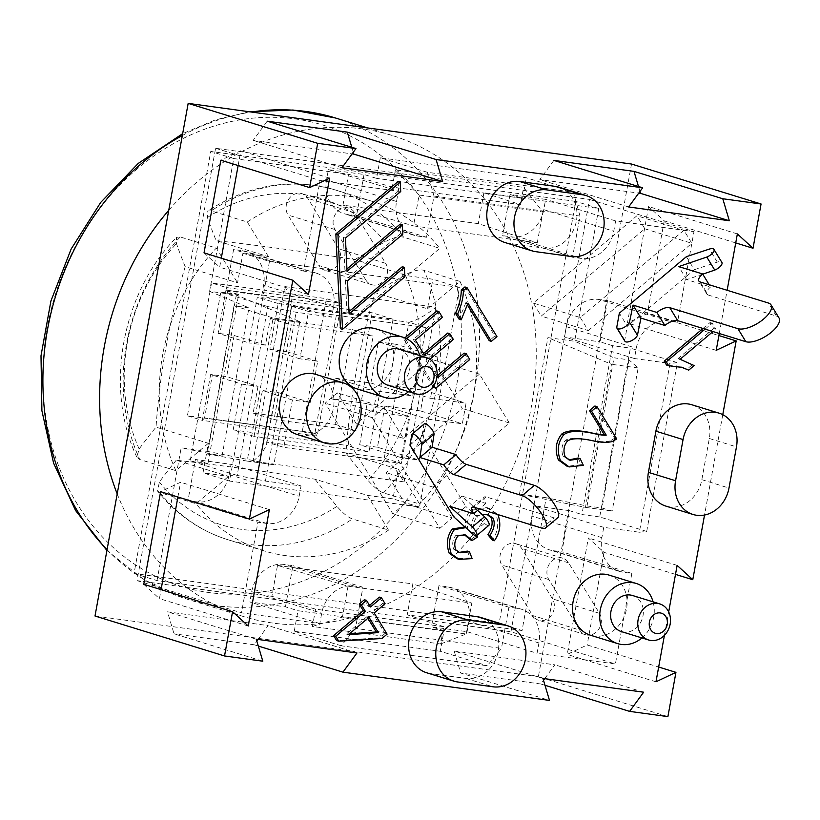 <?xml version="1.0" encoding="UTF-8"?>
<svg xmlns="http://www.w3.org/2000/svg" width="820" height="820" viewBox="0 0 820 820"><rect width="100%" height="100%" fill="white"/><g stroke="black" fill="none" stroke-linecap="round" stroke-linejoin="round"><path stroke-width="0.61" stroke-dasharray="4.1 3.07" d="M409.949 445.168L422.136 434.897L465.893 506.534L453.706 516.795M422.136 434.897L424.012 424.411A7.318 2.296 49.9 0 1 424.309 423.858M477.588 510.378L461.937 496.059L485.829 503.429A10.486 3.29 49.9 0 1 484.302 497.022A10.486 3.29 49.9 0 1 486.086 496.899L554.238 517.922A20.982 6.58 -130.1 0 0 557.805 517.686M488.884 525.323A7.318 2.296 49.9 0 1 484.425 523.314L465.893 506.534M485.829 503.429L479.382 508.861M461.937 496.059L449.749 506.329M686.381 256.68L694.345 269.708L627.3 326.175L619.346 313.158M694.345 269.708L717.305 262.103A7.318 3.044 148.6 0 1 721.887 262.42M702.74 274.167L686.678 279.62L710.581 286.979L709.218 284.765M700.229 281.988L708.183 295.015A10.486 4.366 148.6 0 1 706.85 294.062A10.486 4.366 148.6 0 1 710.581 286.979M708.183 295.015L776.335 316.028L768.381 303.01M779 317.934A20.982 8.733 -31.4 0 0 776.335 316.028M624.912 341.222A7.318 3.044 148.6 0 1 624.748 340.074L627.3 326.175M686.678 279.62L678.724 266.592M355.439 628.428L341.243 645.791L487.254 665.768L501.44 648.394L355.439 628.428L362.922 587.243L354.014 586.034A31.467 26.865 107.1 0 0 321.696 613.257L319.82 623.548L241.48 612.827L257.941 522.248L266.838 523.467A31.467 26.865 107.1 0 0 299.167 496.233L301.032 485.942L265.424 481.073L237.164 475.415L267.853 306.598L296.102 312.256L331.71 317.125L333.586 306.834A31.467 26.865 107.1 0 0 316.151 273.101A31.467 26.865 107.1 0 0 312.481 272.301L303.584 271.082L320.046 180.492L398.387 191.214L396.521 201.505A31.467 26.865 107.1 0 0 413.957 235.237A31.467 26.865 107.1 0 0 417.616 236.037L426.523 237.257L434.005 196.082L427.302 172.272L573.313 192.249L580.017 216.06L572.534 257.234L581.431 258.454A31.467 26.865 107.1 0 0 613.76 231.23L615.625 220.928L683.9 230.276L636.894 215.773L533.287 303.051L541.241 316.079L644.848 228.8L636.894 215.773M341.243 645.791L294.247 631.287L440.258 651.264L487.254 665.768M294.247 631.287L297.988 610.705L443.999 630.682L440.258 651.264M443.999 630.682L431.463 626.818L467.072 631.687L537.059 653.274L538.924 642.972A31.467 26.865 107.1 0 0 521.489 609.25A31.467 26.865 107.1 0 0 517.83 608.44L508.923 607.22L501.44 648.394M510.952 631.779L589.518 199.434L215.588 148.276L137.022 580.621L510.952 631.779L615.4 663.985L537.059 653.274M137.022 580.621L241.48 612.827M319.82 623.548L249.844 601.962L285.452 606.841L297.988 610.705M434.005 196.082L580.017 216.06M427.302 172.272L380.295 157.778L526.307 177.755L573.313 192.249M380.295 157.778L376.554 178.37L364.018 174.496L328.41 169.627L326.534 179.918A31.467 26.865 107.1 0 0 343.969 213.651A31.467 26.865 107.1 0 0 347.639 214.461L356.536 215.68L364.018 174.496M510.03 194.473L502.547 235.647L511.454 236.867A31.467 26.865 107.1 0 0 543.773 209.643L545.638 199.352L510.03 194.473L522.565 198.337L376.554 178.37M522.565 198.337L526.307 177.755M265.424 481.073L296.102 312.256M237.164 475.415L190.168 460.922L220.846 292.104L267.853 306.598M190.168 460.922L207.972 463.351L195.437 459.487L187.954 500.661L196.861 501.881A31.467 26.865 107.1 0 0 229.18 474.657L231.045 464.356L195.437 459.487M226.115 290.669L261.724 295.538L263.599 285.247A31.467 26.865 107.1 0 0 246.164 251.525A31.467 26.865 107.1 0 0 242.505 250.715L233.597 249.495L226.115 290.669L238.651 294.534L207.972 463.351M238.651 294.534L220.846 292.104M639.344 532.231L646.713 531.442L677.392 362.624L670.032 363.414L639.344 532.231L603.735 527.352L601.87 537.653A31.467 26.865 107.1 0 0 619.295 571.376A31.467 26.865 107.1 0 0 622.964 572.186L631.861 573.405L615.4 663.985M646.713 531.442L599.707 516.948L630.385 348.131L677.392 362.624M599.707 516.948L581.903 514.509L612.581 345.691L630.385 348.131M612.581 345.691L600.045 341.827L607.528 300.653L677.515 322.239L668.607 321.02A31.467 26.865 107.1 0 0 636.289 348.244L634.413 358.535L670.032 363.414M589.518 199.434L693.976 231.65L677.515 322.239M631.861 573.405L561.884 551.819L569.367 510.645L581.903 514.509M594.91 406.002L614.631 438.28L616.722 438.925M614.631 438.28L610.295 440.852L612.386 441.498M610.295 440.852C605.17 442.175 598.436 441.888 590.092 440.002C577.977 437.388 569.736 437.501 565.39 440.34C561.7 444.993 560.941 450.272 563.104 456.197L568.967 459.897M578.079 458.011L581.267 464.684L583.358 465.329M581.267 464.684L567.122 466.283M367.883 618.259L366.919 616.671L369.01 617.316M366.919 616.671L346.296 634.044L349.402 633.829M346.296 634.044L348.377 634.69M379.352 597.114L383.012 603.11L372.075 612.325L385.01 633.511L387.101 634.147M372.075 612.325L374.166 612.97M385.01 633.511L379.855 637.847L381.946 638.493M379.855 637.847L336.641 640.533M364.387 599.748L368.416 606.328L370.496 606.974M368.416 606.328L369.533 605.385M383.012 603.11L385.103 603.756M433.011 386.763L403.707 338.803L405.797 339.449L406.658 338.721M403.707 338.803L404.813 337.871M436.804 310.923L440.33 316.694L442.421 317.33M440.33 316.694L413.29 339.459L415.381 340.105M413.29 339.459L422.413 354.394L424.504 355.039M422.413 354.394L423.53 353.451M447.74 333.053L451.266 338.824L453.357 339.47M429.875 359.252L428.03 360.81L437.101 375.652M451.266 338.824L425.939 360.164L428.03 360.81M425.939 360.164L436.086 376.759L438.167 377.405M436.086 376.759L437.203 375.816M464.161 353.112L467.687 358.883L469.778 359.519M467.687 358.883L433.544 387.645M433.893 385.441L405.797 339.449M398.182 181.425L398.643 190.906L400.724 191.552M398.643 190.906L343.354 237.482L345.435 238.118M343.354 237.482L344.953 270.641L347.044 271.287M344.953 270.641L346.932 268.981M400.242 224.075L400.703 233.546L402.794 234.192M400.703 233.546L345.415 280.122L347.506 280.768M345.415 280.122L347.024 313.291L349.115 313.937M347.024 313.291L349.002 311.62M402.312 266.715L402.774 276.186L404.865 276.832M402.774 276.186L340.443 328.697M467.492 305.091L465.924 302.518L468.005 303.164M465.924 302.518L459.118 319.195M464.909 286.959L494.86 335.985L496.951 336.63M494.86 335.985L489.253 340.71M481.934 514.365L477.455 516.2C473.232 521.428 472.228 527.116 474.421 533.256L476.399 535.747M487.172 514.57L475.364 515.554C471.151 520.782 470.137 526.471 472.33 532.611L475.528 536.29L477.609 536.926M475.528 536.29L470.229 539.796M464.468 534.701L455.981 535.214C452.599 539.427 451.851 544.101 453.726 549.236L458.995 552.424M467.369 551.101L470.024 557.948L472.115 558.594M470.024 557.948L457.14 558.738M466.067 527.762L467.779 528.521C466.601 521.612 468.497 515.411 473.468 509.927L489.027 508.256L497.945 514.581M463.976 527.116L467.779 528.521M489.027 508.256L486.936 507.611L471.377 509.281C466.406 514.765 464.509 520.966 465.688 527.875L465.616 527.629M486.936 507.611L495.71 513.699C499.216 523.006 498.078 531.801 492.297 540.083M702.996 328.482L710.069 322.526L713.728 328.512L715.819 329.158L712.98 331.557M713.728 328.512L677.986 358.627L680.077 359.273M677.986 358.627L694.161 365.566M692.07 364.92L686.637 369.502M681.307 367.155L666.557 365.043M705.087 329.127L712.16 323.172L715.819 329.158M710.069 322.526L712.16 323.172M664.415 635.356L668.679 611.904M722.768 414.664L704.534 515.032M719.273 333.504L727.125 290.29M691.885 404.772A31.467 26.865 -72.9 0 1 709.32 438.495L701.838 479.669A31.467 26.865 -72.9 0 1 665.85 506.094M558.973 187.196A31.467 26.865 -72.9 0 1 575.947 223.071A31.467 26.865 -72.9 0 1 544.08 248.152L508.472 243.273A31.467 26.865 -72.9 0 1 504.812 242.474M315.997 374.443A31.467 26.865 -72.9 0 1 332.971 410.318A31.467 26.865 -72.9 0 1 301.104 435.399A31.467 26.865 -72.9 0 1 297.445 434.59M375.744 328.82A31.467 26.865 -72.9 0 1 392.729 364.685A31.467 26.865 -72.9 0 1 360.861 389.766A31.467 26.865 -72.9 0 1 357.202 388.957M609.096 575.107A31.467 26.865 -72.9 0 1 626.08 610.982A31.467 26.865 -72.9 0 1 594.213 636.064A31.467 26.865 -72.9 0 1 590.554 635.254M480.776 617.48A31.467 26.865 -72.9 0 1 497.75 653.345A31.467 26.865 -72.9 0 1 465.893 678.427L430.274 673.558A31.467 26.865 -72.9 0 1 426.615 672.748M399.196 349.217A18.881 16.113 -72.9 0 1 409.385 370.742A18.881 16.113 -72.9 0 1 390.258 385.789A18.881 16.113 -72.9 0 1 388.065 385.308M632.548 595.515A18.881 16.113 -72.9 0 1 642.736 617.04A18.881 16.113 -72.9 0 1 623.62 632.087A18.881 16.113 -72.9 0 1 621.416 631.605M653.079 601.849A31.467 26.865 -72.9 0 1 641.947 637.939M419.727 355.552A31.467 26.865 -72.9 0 1 408.596 391.642M258.31 646.057L254.149 644.776L256.834 641.107M258.054 639.446L268.171 625.598L167.485 611.822L174.024 633.809L262.81 661.197M356.956 652.976L268.171 625.598M256.27 639.2L167.485 611.822M254.149 644.776L174.024 633.809M639.969 191.46L638.493 186.509M553.859 160.402L539.837 179.59L638.749 193.12M628.622 206.968L539.837 179.59M204.026 252.857L219.668 267.176L221.297 258.187M308.453 294.554L219.668 267.176M238.138 165.537L240.824 150.757L220.857 160.208M329.609 178.145L240.824 150.757M248.214 626.019L159.428 598.631L161.068 589.641M177.899 497.002L180.584 482.221L160.617 491.672M269.37 509.599L180.584 482.221M143.787 584.311L159.428 598.631M737.364 233.925L648.579 206.548L627.423 322.967L647.39 313.517L718.894 335.564M716.208 350.345L627.423 322.967M735.735 242.925L664.231 220.867L648.579 206.548M664.231 220.867L647.39 313.517M675.495 574.379L603.991 552.332L588.35 538.002L567.194 654.422L587.161 644.971L658.665 667.029M677.135 565.39L588.35 538.002M655.979 681.799L567.194 654.422M603.991 552.332L587.161 644.971M353.287 152.243L351.811 147.282M267.187 121.186L253.165 140.363L352.077 153.893M341.95 167.751L253.165 140.363M542.953 678.427L454.167 651.039L460.707 673.035L549.492 700.413M544.982 685.274L540.831 683.993L543.516 680.323M544.726 678.663L554.853 664.815L454.167 651.039M643.639 692.203L554.853 664.815M540.831 683.993L460.707 673.035M667.9 716.618L538.381 676.674L631.533 164.041M644.848 228.8L691.854 243.294L683.9 230.276L580.293 317.555L533.287 303.051M580.293 317.555L588.247 330.573L541.241 316.079M588.247 330.573L691.854 243.294M683.9 230.276L693.976 231.65M365.833 280.01A13.633 11.644 107.1 0 0 371.716 284.694A13.633 11.644 107.1 0 0 385.01 279.046A13.633 11.644 107.1 0 0 385.646 263.322L354.814 212.851A13.633 11.644 107.1 0 0 348.93 208.167A13.633 11.644 107.1 0 0 335.636 213.805A13.633 11.644 107.1 0 0 335.001 229.538L365.833 280.01L318.826 265.506A13.633 11.644 107.1 0 0 324.72 270.2A13.633 11.644 107.1 0 0 338.004 264.553A13.633 11.644 107.1 0 0 338.639 248.819L307.808 198.358A13.633 11.644 107.1 0 0 301.924 193.663A13.633 11.644 107.1 0 0 288.63 199.311A13.633 11.644 107.1 0 0 288.005 215.045L318.826 265.506M579.658 630.026A13.633 11.644 107.1 0 0 585.541 634.721A13.633 11.644 107.1 0 0 598.836 629.073A13.633 11.644 107.1 0 0 599.461 613.339L568.629 562.879A13.633 11.644 107.1 0 0 562.745 558.184A13.633 11.644 107.1 0 0 549.461 563.832A13.633 11.644 107.1 0 0 548.826 579.555L579.658 630.026L532.651 615.533A13.633 11.644 107.1 0 0 538.535 620.217A13.633 11.644 107.1 0 0 551.829 614.58A13.633 11.644 107.1 0 0 552.465 598.846L521.633 548.375A13.633 11.644 107.1 0 0 515.749 543.691A13.633 11.644 107.1 0 0 502.455 549.328A13.633 11.644 107.1 0 0 501.819 565.062L532.651 615.533M452.035 518.076L433.144 487.152L509.322 422.976L479.485 374.135L403.307 438.31L384.406 407.376L372.218 417.646L439.848 528.346L452.035 518.076L405.029 503.582L386.138 472.648L462.316 408.473L432.478 359.631L356.3 423.807L337.409 392.882L325.212 403.143L392.841 513.853L405.029 503.582M285.452 606.841L292.935 565.667L284.027 564.447A31.467 26.865 107.1 0 0 251.709 591.671L249.844 601.962M362.922 587.243L292.935 565.667M331.71 317.125L261.724 295.538M607.528 300.653L598.62 299.433A31.467 26.865 107.1 0 0 566.302 326.657L564.437 336.958L600.045 341.827M572.534 257.234L502.547 235.647M328.41 169.627L398.387 191.214M569.367 510.645L533.748 505.776L531.883 516.067A31.467 26.865 107.1 0 0 549.318 549.789A31.467 26.865 107.1 0 0 552.977 550.599L561.884 551.819M603.735 527.352L533.748 505.776M187.954 500.661L257.941 522.248M467.072 631.687L468.948 621.396A31.467 26.865 107.1 0 0 451.512 587.663A31.467 26.865 107.1 0 0 447.843 586.853L438.946 585.644L431.463 626.818M433.144 487.152L386.138 472.648M509.322 422.976L462.316 408.473M479.485 374.135L432.478 359.631M403.307 438.31L356.3 423.807M384.406 407.376L337.409 392.882M372.218 417.646L325.212 403.143M439.848 528.346L392.841 513.853M508.923 607.22L438.946 585.644M301.032 485.942L231.045 464.356M426.523 237.257L356.536 215.68M615.625 220.928L545.638 199.352M634.413 358.535L564.437 336.958M303.584 271.082L233.597 249.495M215.588 148.276L320.046 180.492M95.007 616.015L538.381 676.674M426.021 327.549L308.505 311.477L299.894 358.822L317.699 361.261L310.216 402.435L292.412 399.996L283.812 447.351L401.328 463.423L426.021 327.549L408.944 322.28C417.144 320.21 426.123 315.188 435.871 307.233L284.806 286.569L253.072 461.219L404.127 481.893C397.69 471.643 391.058 463.73 384.252 458.165L408.944 322.28L291.428 306.208L282.818 353.553A21.32 1.548 10.3 0 0 280.163 352.508L269.882 349.34L278.205 303.513L393.087 319.236L372.198 312.789L257.316 297.076L248.993 342.893L218.12 333.371L226.443 287.553L211.55 282.962L187.411 415.781L302.283 431.494L326.421 298.675L211.55 282.962M284.806 286.569C289.952 295.159 292.32 301.309 291.92 305.009L291.428 306.208L308.505 311.477M253.072 461.219C261.016 454.372 265.557 448.591 266.684 443.856L266.736 442.082L384.252 458.165L401.328 463.423M278.205 303.513L257.316 297.076M393.087 319.236L368.949 452.056L348.059 445.608L372.198 312.789M368.949 452.056L254.067 436.342L262.4 390.515L272.681 393.682A21.32 1.548 -169.7 0 1 275.335 394.727L266.736 442.082L283.812 447.351M254.067 436.342L233.177 429.895L348.059 445.608M210.637 374.555L212.411 374.709L204.559 417.944L314.952 433.052L338.147 305.409L227.755 290.3L226.443 287.553L341.325 303.267L317.186 436.086L202.314 420.373L210.637 374.555L241.51 384.067L233.177 429.895M204.559 417.944L202.314 420.373L187.411 415.781M338.147 305.409L341.325 303.267L326.421 298.675M314.952 433.052L317.186 436.086L302.283 431.494M269.452 261.416L229.538 481.053L419.491 507.037L459.405 287.41L269.452 261.416L242.915 253.236L268.499 256.742L216.152 240.598A388.249 28.157 -169.7 0 1 354.937 259.581L407.284 275.725L432.878 279.231L427.497 308.812L375.15 292.658A388.249 200.316 -82.2 0 0 345.989 453.132L398.335 469.276L392.964 498.857L367.37 495.352L315.023 479.208A388.249 28.157 10.3 0 0 176.238 460.225L228.585 476.369L203.001 472.863L208.382 443.282L156.036 427.138A388.249 200.316 97.8 0 1 185.197 266.674L237.544 282.818L242.915 253.236M229.538 481.053L203.001 472.863M419.491 507.037L392.964 498.857M459.405 287.41L432.878 279.231M208.382 443.282L175.88 470.659L139.759 459.528L136.858 457.211L139.154 448.97A403.491 167.895 148.6 0 1 156.036 427.138M185.197 266.674A403.491 126.516 49.9 0 1 176.474 243.612L176.454 237.349L180.215 236.949L216.326 248.091L237.544 282.818M268.499 256.742L247.291 222.005L211.171 210.873L207.767 210.965L207.429 217.525A403.491 126.516 -130.1 0 0 216.152 240.598M354.937 259.581A403.491 167.895 148.6 0 1 385.051 241.828C392.8 237.626 399.012 236.088 403.676 237.205L439.786 248.347L407.284 275.725M176.238 460.225A403.491 167.895 -31.4 0 0 159.357 482.047L157.542 491.047L159.972 492.605L196.082 503.746L228.585 476.369M345.989 453.132A403.491 126.516 -130.1 0 0 367.934 480.274C373.705 487.018 378.871 491.221 383.432 492.861L419.553 504.003L398.335 469.276M367.37 495.352L388.588 530.079L352.477 518.947C347.905 517.297 342.739 513.105 336.979 506.35A403.491 126.516 49.9 0 1 315.023 479.208M427.497 308.812L459.999 281.424L423.889 270.292C419.225 269.165 413.013 270.702 405.254 274.915A403.491 167.895 -31.4 0 0 375.15 292.658M388.588 530.079A182.942 156.148 -72.9 0 1 264.019 550.866A182.942 156.148 -72.9 0 1 196.082 503.746M459.999 281.424A182.942 156.148 -72.9 0 1 419.553 504.003M175.88 470.659A182.942 156.148 -72.9 0 1 216.326 248.091M247.291 222.005A182.942 156.148 -72.9 0 1 371.86 201.228A182.942 156.148 -72.9 0 1 439.786 248.347M168.736 210.309A251.76 214.891 -72.9 0 1 198.594 180.687A251.76 214.891 -72.9 0 1 392.134 135.464A251.76 214.891 -72.9 0 1 523.283 439.376A251.76 214.891 -72.9 0 1 243.745 616.62A251.76 214.891 -72.9 0 1 117.198 493.906M227.755 290.3L219.893 333.535L218.12 333.371M241.51 384.067L257.992 386.322L226.658 376.667L212.411 374.709M299.894 358.822L282.818 353.553M269.882 349.34L286.364 351.595L291.233 324.833L373.141 336.036L355.931 430.736L274.023 419.532L278.882 392.77L262.4 390.515M317.699 361.261L286.364 351.595M437.931 357.171L430.449 398.346L466.057 403.214L462.316 423.807L426.707 418.938L419.225 460.112L401.421 457.673L408.903 416.498L373.295 411.63L377.036 391.037L412.644 395.906L420.127 354.732L437.931 357.171L396.152 344.287L388.67 385.461L430.449 398.346M388.67 385.461L424.278 390.33L466.057 403.214M424.278 390.33L420.537 410.922L462.316 423.807M420.537 410.922L384.928 406.054L426.707 418.938M384.928 406.054L377.446 447.228L419.225 460.112M377.446 447.228L359.642 444.788L401.421 457.673M359.642 444.788L367.124 403.614L408.903 416.498M367.124 403.614L331.505 398.745L373.295 411.63M331.505 398.745L335.247 378.153L377.036 391.037M335.247 378.153L370.865 383.022L412.644 395.906M370.865 383.022L378.348 341.848L420.127 354.732M378.348 341.848L396.152 344.287M419.122 195.027L395.414 169.822L523.58 187.36L542.881 211.949L419.122 195.027L413.516 225.9L537.274 242.833L478.296 223.655L342.965 205.143L413.516 225.9M395.414 169.822L392.278 187.114L520.433 204.651L523.58 187.36M628.94 359.836L602.013 508.01L612.171 511.024L638.165 367.934L628.94 359.836L613.985 357.786L587.048 505.971L546.192 497.74L522.053 630.529L499.083 623.446L575.773 201.402L598.754 208.485L483.902 192.772L520.433 204.651M575.773 201.402L210.75 151.454L134.049 573.498L499.083 623.446M236.303 294.985L207.87 451.451L273.849 464.735L299.853 321.655L236.303 294.985L209.602 291.336L233.731 158.547L210.75 151.454M233.731 158.547L348.582 174.26L392.278 187.114M537.274 242.833L542.881 211.949M587.048 505.971L602.013 508.01M598.754 208.485L574.625 341.274L613.985 357.786M546.192 497.74L519.48 494.081L585.459 507.365L611.464 364.285L547.914 337.625L574.625 341.274M519.48 494.081L547.914 337.625M585.459 507.365L612.171 511.024M638.165 367.934L611.464 364.285M315.577 609.168L312.43 626.459L440.596 643.987L443.733 626.695L315.577 609.168L271.881 596.304L277.498 565.421L348.039 586.187L471.797 603.12L412.819 583.932L407.212 614.816L522.053 630.529M277.498 565.421L412.819 583.932M271.881 596.304L157.03 580.591L134.049 573.498M443.733 626.695L407.212 614.816M312.43 626.459L342.432 617.07L466.18 633.993L440.596 643.987M348.039 586.187L342.432 617.07M466.18 633.993L471.797 603.12M342.965 205.143L348.582 174.26M207.87 451.451L181.169 447.802L157.03 580.591M483.902 192.772L478.296 223.655M219.893 333.535L234.141 335.493L226.658 376.667M257.992 386.322L253.134 413.095L335.042 424.299L352.252 329.599L270.344 318.385L265.475 345.148L234.141 335.493M265.475 345.148L248.993 342.893M352.252 329.599L373.141 336.036M270.344 318.385L291.233 324.833M335.042 424.299L355.931 430.736M253.134 413.095L274.023 419.532M292.412 399.996L275.335 394.727M310.216 402.435L278.882 392.77M222.025 456.022L248.952 307.848L233.997 305.798L207.07 453.983L222.025 456.022L181.169 447.802M209.602 291.336L248.952 307.848M233.997 305.798L273.142 317.996L247.138 461.086L207.07 453.983M299.853 321.655L273.142 317.996M247.138 461.086L273.849 464.735M486.086 496.899L473.898 507.17M484.425 523.314L472.238 533.574M424.012 424.411L411.824 434.682M542.051 528.193L554.238 517.922M624.748 340.074L616.794 327.047M717.305 262.103L709.351 249.085M590.092 440.002L592.183 440.647M565.39 440.34L567.481 440.986M563.104 456.197L565.185 456.842M475.364 515.554L477.455 516.2M472.33 532.611L474.421 533.256M455.981 535.214L458.072 535.86M453.726 549.236L455.817 549.882M471.377 509.281L473.468 509.927M495.71 513.699L497.801 514.345M465.893 678.427L493.045 686.801M430.274 673.558L457.437 681.932M544.08 248.152L571.243 256.527M508.472 243.273L535.634 251.658M701.838 479.669L728.99 488.043M709.32 438.495L736.473 446.869M251.709 591.671L321.696 613.257M354.014 586.034L284.027 564.447M242.505 250.715L312.481 272.301M333.586 306.834L263.599 285.247M566.302 326.657L636.289 348.244M668.607 321.02L598.62 299.433M543.773 209.643L613.76 231.23M581.431 258.454L511.454 236.867M347.639 214.461L417.616 236.037M396.521 201.505L326.534 179.918M552.977 550.599L622.964 572.186M601.87 537.653L531.883 516.067M229.18 474.657L299.167 496.233M266.838 523.467L196.861 501.881M447.843 586.853L517.83 608.44M538.924 642.972L468.948 621.396M385.646 263.322L338.639 248.819M354.814 212.851L307.808 198.358M335.001 229.538L288.005 215.045M599.461 613.339L552.465 598.846M568.629 562.879L521.633 548.375M548.826 579.555L501.819 565.062M404.127 481.893L435.871 307.233M272.681 393.682L280.163 352.508M139.154 448.97A170.632 145.642 -72.9 0 1 176.474 243.612M207.429 217.525A170.632 145.642 -72.9 0 1 385.051 241.828M405.254 274.915A170.632 145.642 -72.9 0 1 367.934 480.274M336.979 506.35A170.632 145.642 -72.9 0 1 159.357 482.047M159.972 492.605A182.942 156.148 107.1 0 0 227.909 539.724A182.942 156.148 107.1 0 0 352.477 518.947M383.432 492.861A182.942 156.148 107.1 0 0 423.889 270.292M180.215 236.949A182.942 156.148 107.1 0 0 139.759 459.528M403.676 237.205A182.942 156.148 107.1 0 0 335.739 190.086A182.942 156.148 107.1 0 0 211.171 210.873M182.327 135.536A251.76 214.891 -72.9 0 1 251.35 112.022M335.411 117.977A251.76 214.891 -72.9 0 1 466.559 421.88A251.76 214.891 -72.9 0 1 187.022 599.133A251.76 214.891 -72.9 0 1 107.061 549.687M137.698 168.479A241.326 205.984 107.1 0 0 46.402 420.476A241.326 205.984 107.1 0 0 209.059 592.542A241.326 205.984 107.1 0 0 457.785 291.008A241.326 205.984 107.1 0 0 137.698 168.479M472.105 507.283L484.302 497.022M706.85 294.062L698.886 281.045M569.982 460.266L567.891 459.62M488.248 514.857L486.157 514.212M465.514 534.978L463.433 534.332M460.01 552.793L457.919 552.147M680.159 359.201L679.647 359.047M682.373 367.473L680.282 366.827M316.151 273.101L246.164 251.525M413.957 235.237L343.969 213.651M619.295 571.376L549.318 549.789M521.489 609.25L451.512 587.663M371.716 284.694L324.72 270.2M348.93 208.167L301.924 193.663M585.541 634.721L538.535 620.217M562.745 558.184L515.749 543.691M266.684 443.856L291.92 305.009M264.019 550.866L227.909 539.724C200.059 530.95 176.659 514.796 157.707 491.272M371.86 201.228L335.739 190.086C291.776 177.499 249.208 184.397 208.034 210.781M136.725 456.924C104.294 388.465 121.493 293.662 176.187 237.605M249.403 111.766L215.455 119.863L182.665 133.65M243.745 616.62L187.022 599.133L144.248 579.873L106.918 550.486M392.134 135.464L367.78 127.961"/><path stroke-width="1.23" d="M412.111 434.128L424.309 423.858A7.318 2.296 49.9 0 1 429.864 426.953A7.318 2.296 49.9 0 1 434.057 434.118L432.099 447.218L456.002 454.587L443.804 464.858A10.486 3.29 -130.1 0 0 454.003 474.606L522.155 495.628A20.982 6.58 49.9 0 1 540.042 511.383A20.982 6.58 49.9 0 1 545.618 527.957A20.982 6.58 49.9 0 1 542.051 528.193L473.898 507.17A10.486 3.29 -130.1 0 0 472.105 507.283A10.486 3.29 -130.1 0 0 473.642 513.699L449.749 506.329L472.33 527.004A7.318 2.296 49.9 0 1 476.697 535.593A7.318 2.296 49.9 0 1 472.238 533.574L453.706 516.795L409.949 445.168L411.824 434.682A7.318 2.296 49.9 0 1 412.111 434.128A7.318 2.296 49.9 0 1 417.667 437.224A7.318 2.296 49.9 0 1 421.869 444.389L419.912 457.488L443.804 464.858M454.003 474.606L466.19 464.335A10.486 3.29 49.9 0 1 456.002 454.587M466.19 464.335L534.343 485.358L522.155 495.628M545.618 527.957L557.805 517.686A20.982 6.58 -130.1 0 0 552.229 501.122A20.982 6.58 -130.1 0 0 534.343 485.358M477.588 510.378L484.528 516.733A7.318 2.296 49.9 0 1 488.884 525.323L476.697 535.593M479.382 508.861L473.642 513.699M484.528 516.733L472.33 527.004M434.057 434.118L421.869 444.389M432.099 447.218L419.912 457.488M677.709 320.681L669.755 307.654L737.908 328.676L745.862 341.704L677.709 320.681A10.486 4.366 148.6 0 0 664.866 325.489L656.912 312.461L633.019 305.091L629.483 322.188A7.318 3.044 148.6 0 1 623.261 327.815A7.318 3.044 148.6 0 1 616.958 328.195A7.318 3.044 148.6 0 1 616.794 327.047L619.346 313.158L686.381 256.68L709.351 249.085A7.318 3.044 148.6 0 1 713.933 249.393L721.887 262.42A7.318 3.044 148.6 0 1 714.753 270.087L702.74 274.167M745.862 341.704A20.982 8.733 -31.4 0 0 768.709 334.283A20.982 8.733 -31.4 0 0 779 317.934L771.046 304.907A20.982 8.733 148.6 0 1 760.755 321.266A20.982 8.733 148.6 0 1 737.908 328.676M664.866 325.489L640.973 318.119L637.437 335.216A7.318 3.044 148.6 0 1 631.216 340.833A7.318 3.044 148.6 0 1 624.912 341.222L616.958 328.195M709.218 284.765L702.617 273.962A10.486 4.366 -31.4 0 0 698.886 281.045A10.486 4.366 -31.4 0 0 700.229 281.988L768.381 303.01A20.982 8.733 148.6 0 1 771.046 304.907M669.755 307.654A10.486 4.366 -31.4 0 0 656.912 312.461M640.973 318.119L633.019 305.091M637.437 335.216L629.483 322.188M713.933 249.393A7.318 3.044 148.6 0 1 706.799 257.06L678.724 266.592L702.617 273.962M714.753 270.087L706.799 257.06M597.001 406.648L616.722 438.925L612.386 441.498C607.261 442.82 600.527 442.533 592.183 440.647C580.058 438.023 571.827 438.136 567.481 440.986C563.791 445.629 563.032 450.918 565.185 456.842L569.982 460.266L580.17 458.657L583.358 465.329L569.213 466.928L560.46 460.594C556.739 450.723 557.866 442.082 563.842 434.692C568.824 430.92 578.1 430.377 591.671 433.073C599.205 434.825 604.053 435.512 606.226 435.133L591.599 411.199L597.001 406.648L594.91 406.002L589.508 410.553L591.599 411.199M568.967 459.897L578.079 458.011L580.17 458.657M569.213 466.928L567.122 466.283L558.379 459.948C554.648 450.077 555.775 441.437 561.751 434.046C566.743 430.274 576.009 429.731 589.58 432.427C597.114 434.18 601.962 434.866 604.135 434.487L606.226 435.133M604.135 434.487L589.508 410.553M369.01 617.316L378.348 632.609L348.377 634.69L369.01 617.316M349.402 633.829L376.267 631.974L367.883 618.259M376.267 631.974L378.348 632.609M374.166 612.97L387.101 634.147L381.946 638.493L338.732 641.178L335.728 636.269L365.341 611.32L361.323 604.729L366.478 600.383L370.496 606.974L381.443 597.759L385.103 603.756L374.166 612.97M335.728 636.269L333.637 635.623L336.641 640.533L338.732 641.178M333.637 635.623L363.26 610.674L365.341 611.32M363.26 610.674L359.232 604.084L361.323 604.729M359.232 604.084L364.387 599.748L366.478 600.383M369.533 605.385L379.352 597.114L381.443 597.759M406.658 338.721L438.895 311.559L442.421 317.33L415.381 340.105L424.504 355.039L449.831 333.699L453.357 339.47L429.875 359.252M404.813 337.871L436.804 310.923L438.895 311.559M423.53 353.451L447.74 333.053L449.831 333.699M437.101 375.652L438.167 377.405L466.252 353.758L469.778 359.519L435.635 388.28L433.893 385.441M437.203 375.816L464.161 353.112L466.252 353.758M433.011 386.763L435.635 388.28M342.534 329.332L337.942 234.571L400.273 182.071L400.724 191.552L345.435 238.118L347.044 271.287L402.333 224.711L402.794 234.192L347.506 280.768L349.115 313.937L404.404 267.361L404.865 276.832L342.534 329.332L340.443 328.697L335.851 233.936L337.942 234.571M335.851 233.936L398.182 181.425L400.273 182.071M346.932 268.981L400.242 224.075L402.333 224.711M349.002 311.62L402.312 266.715L404.404 267.361M491.344 341.356L468.005 303.164L461.199 319.831L457.652 314.029C461.434 305.286 463.341 297.496 463.382 290.659L467 287.605L496.951 336.63L491.344 341.356L489.253 340.71L467.492 305.091M457.652 314.029L455.561 313.383L459.118 319.195L461.199 319.831M455.561 313.383C459.343 304.64 461.25 296.85 461.291 290.013L463.382 290.659M461.291 290.013L464.909 286.959L467 287.605M497.801 514.345C501.307 523.652 500.169 532.447 494.388 540.728L492.297 540.083L487.91 534.701L490.001 535.347C494.204 528.89 495.249 523.18 493.138 518.209L488.248 514.857L481.934 514.365M487.91 534.701C492.113 528.244 493.168 522.535 491.057 517.563L487.172 514.57M476.399 535.747L477.609 536.926L472.31 540.431L465.514 534.978L458.072 535.86C454.69 540.072 453.931 544.746 455.817 549.882L460.01 552.793L469.46 551.747L472.115 558.594L459.22 559.383L451.287 553.869C448.109 544.705 449.155 536.608 454.403 529.597L465.709 527.66M464.468 534.701L470.229 539.796L472.31 540.431M458.995 552.424L467.369 551.101L469.46 551.747M459.22 559.383L457.14 558.738L449.196 553.223C446.029 544.06 447.064 535.962 452.312 528.951L463.976 527.116L466.067 527.762M494.388 540.728L490.001 535.347M712.98 331.557L680.077 359.273L694.161 365.566L688.728 370.148L682.373 367.473L668.638 365.689L666.281 361.815L705.087 329.127M681.307 367.155L688.728 370.148M666.281 361.815L664.19 361.179L666.557 365.043L668.638 365.689M664.19 361.179L702.996 328.482M232.572 611.699L143.787 584.311L160.617 491.672L249.403 519.05L269.37 509.599L248.214 626.019L232.572 611.699L224.526 655.959L262.81 661.197L256.27 639.2L356.956 652.976L342.934 672.154L258.31 646.057M658.665 667.029L675.947 672.349L667.9 716.618L629.616 711.381L643.639 692.203L542.953 678.427L549.492 700.413L342.934 672.154M675.947 672.349L655.979 681.799L664.415 635.356M668.679 611.904L677.135 565.39L692.777 579.709L675.495 574.379M718.894 335.564L736.175 340.894L722.768 414.664M704.534 515.032L692.777 579.709M736.175 340.894L716.208 350.345L719.273 333.504M727.125 290.29L737.364 233.925L753.016 248.255L735.735 242.925M638.493 186.509L633.993 171.37L722.779 198.748L761.062 203.985L753.016 248.255M722.779 198.748L729.318 220.744L628.622 206.968L642.644 187.79L553.859 160.402L633.993 171.37M351.811 147.282L347.311 132.143L436.096 159.531L642.644 187.79M436.096 159.531L442.636 181.527L341.95 167.751L355.972 148.563L267.187 121.186L347.311 132.143M309.642 187.595L329.609 178.145L308.453 294.554L292.812 280.235L204.026 252.857L220.857 160.208L309.642 187.595L317.688 143.326L355.972 148.563M249.403 519.05L292.812 280.235M693.013 514.468L665.85 506.094A31.467 26.865 -72.9 0 1 648.415 472.361L655.897 431.187A31.467 26.865 -72.9 0 1 691.885 404.772L719.037 413.147A31.467 26.865 -72.9 0 1 736.473 446.869L728.99 488.043A31.467 26.865 -72.9 0 1 693.013 514.468A31.467 26.865 -72.9 0 1 675.577 480.735L683.06 439.561A31.467 26.865 -72.9 0 1 719.037 413.147M531.965 250.848L504.812 242.474A31.467 26.865 -72.9 0 1 487.828 206.599A31.467 26.865 -72.9 0 1 519.695 181.517L555.304 186.386A31.467 26.865 -72.9 0 1 558.973 187.196L586.126 195.57A31.467 26.865 -72.9 0 1 603.11 231.445A31.467 26.865 -72.9 0 1 571.243 256.527L535.634 251.658A31.467 26.865 -72.9 0 1 531.965 250.848A31.467 26.865 -72.9 0 1 514.991 214.973A31.467 26.865 -72.9 0 1 546.858 189.891L582.466 194.76A31.467 26.865 -72.9 0 1 586.126 195.57M324.597 442.964L297.445 434.59A31.467 26.865 -72.9 0 1 281.055 396.603A31.467 26.865 -72.9 0 1 315.997 374.443L343.149 382.817A31.467 26.865 -72.9 0 1 360.134 418.692A31.467 26.865 -72.9 0 1 328.266 443.774A31.467 26.865 -72.9 0 1 324.597 442.964A31.467 26.865 -72.9 0 1 308.207 404.977A31.467 26.865 -72.9 0 1 343.149 382.817M408.596 391.642A31.467 26.865 -72.9 0 1 388.014 398.141A31.467 26.865 -72.9 0 1 384.354 397.331L357.202 388.957A31.467 26.865 -72.9 0 1 340.802 350.97A31.467 26.865 -72.9 0 1 375.744 328.82L402.907 337.194A31.467 26.865 -72.9 0 1 419.727 355.552M641.947 637.939A31.467 26.865 -72.9 0 1 621.375 644.438A31.467 26.865 -72.9 0 1 617.706 643.628L590.554 635.254A31.467 26.865 -72.9 0 1 574.154 597.268A31.467 26.865 -72.9 0 1 609.096 575.107L636.258 583.481A31.467 26.865 -72.9 0 1 653.079 601.849M453.767 681.123L426.615 672.748A31.467 26.865 -72.9 0 1 409.641 636.873A31.467 26.865 -72.9 0 1 441.498 611.792L477.117 616.671A31.467 26.865 -72.9 0 1 480.776 617.48L507.928 625.855A31.467 26.865 -72.9 0 1 524.913 661.72A31.467 26.865 -72.9 0 1 493.045 686.801L457.437 681.932A31.467 26.865 -72.9 0 1 453.767 681.123A31.467 26.865 -72.9 0 1 436.793 645.258A31.467 26.865 -72.9 0 1 468.661 620.166L504.269 625.045A31.467 26.865 -72.9 0 1 507.928 625.855M423.099 387.224A10.486 8.958 -72.9 0 1 418.19 370.722A10.486 8.958 -72.9 0 1 433.616 372.833A10.486 8.958 -72.9 0 1 423.099 387.224M417.421 394.164A18.881 16.113 107.1 0 0 436.537 379.117A18.881 16.113 107.1 0 0 426.349 357.592A18.881 16.113 107.1 0 0 405.387 370.886A18.881 16.113 107.1 0 0 415.227 393.682A18.881 16.113 107.1 0 0 417.421 394.164M415.227 393.682L388.065 385.308A18.881 16.113 -72.9 0 1 378.225 362.512A18.881 16.113 -72.9 0 1 399.196 349.217L426.349 357.592M656.451 633.511A10.486 8.958 -72.9 0 1 651.541 617.019A10.486 8.958 -72.9 0 1 666.967 619.131A10.486 8.958 -72.9 0 1 656.451 633.511M650.772 640.461A18.881 16.113 107.1 0 0 669.889 625.414A18.881 16.113 107.1 0 0 659.7 603.889A18.881 16.113 107.1 0 0 638.739 617.183A18.881 16.113 107.1 0 0 648.579 639.979A18.881 16.113 107.1 0 0 650.772 640.461M648.579 639.979L621.416 631.605A18.881 16.113 -72.9 0 1 611.587 608.809A18.881 16.113 -72.9 0 1 632.548 595.515L659.7 603.889M617.706 643.628A31.467 26.865 -72.9 0 1 601.316 605.642A31.467 26.865 -72.9 0 1 636.258 583.481M384.354 397.331A31.467 26.865 -72.9 0 1 367.965 359.344A31.467 26.865 -72.9 0 1 402.907 337.194M256.834 641.107L258.054 639.446M729.318 220.744L640.533 193.366L639.969 191.46M638.749 193.12L640.533 193.366M221.297 258.187L238.138 165.537M161.068 589.641L177.899 497.002M442.636 181.527L353.851 154.139L353.287 152.243M352.077 153.893L353.851 154.139M543.516 680.323L544.726 678.663M629.616 711.381L544.982 685.274M761.062 203.985L631.533 164.041L188.169 103.381L95.007 616.015L224.526 655.959M317.688 143.326L188.169 103.381M117.198 493.906A251.76 214.891 -72.9 0 1 168.736 210.309M558.379 459.948L560.46 460.594M561.751 434.046L563.842 434.692M589.58 432.427L591.671 433.073M491.057 517.563L493.138 518.209M469.706 538.76L471.797 539.406M449.196 553.223L451.287 553.869M452.312 528.951L454.403 529.597M477.117 616.671L504.269 625.045M441.498 611.792L468.661 620.166M555.304 186.386L582.466 194.76M519.695 181.517L546.858 189.891M648.415 472.361L675.577 480.735M655.897 431.187L683.06 439.561M107.061 549.687A251.76 214.891 -72.9 0 1 141.87 163.19A251.76 214.891 -72.9 0 1 182.327 135.536M251.35 112.022A251.76 214.891 -72.9 0 1 335.411 117.977L292.996 110.023L249.403 111.766M681.738 359.693L679.647 359.047M182.665 133.65L138.242 163.426L100.737 202.386L71.155 249.003L50.922 300.981L41 355.788L41.902 410.748L53.607 463.197L75.614 510.563L106.918 550.486M367.78 127.961L335.411 117.977"/></g></svg>
